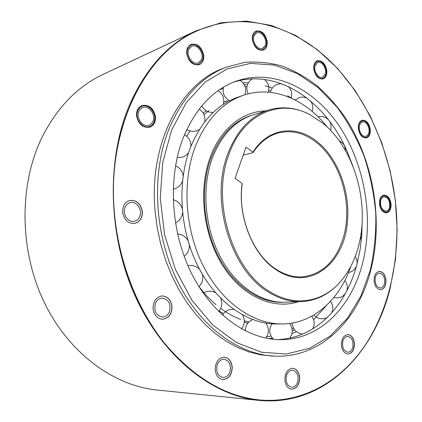 <?xml version="1.0" encoding="UTF-8"?>
<svg xmlns="http://www.w3.org/2000/svg" width="422" height="422" viewBox="0 0 422 422"><rect width="100%" height="100%" fill="white"/><g stroke="black" fill="none" stroke-linecap="round" stroke-linejoin="round"><path stroke-width="0.63" d="M228.972 154.273C243.251 113.344 280.145 98.447 309.917 114.647L322.772 123.124C354.833 148.86 370.326 204.675 358.188 247.35C354.179 261.904 347.659 274.015 338.634 283.679C321.137 302.4 294.261 306.915 270.054 291.792C232.322 270.486 210.852 200.682 228.972 154.273M242.101 183.486C237.322 216.897 253.295 255.848 276.8 270.201C309.273 291.818 344.563 263.734 347.385 221.835C350.439 191.741 337.948 157.981 317.006 141.57C296.397 124.585 268.323 127.634 252.947 152.115L245.963 147.231L235.08 178.279L242.101 183.486L242.159 184.018C237.517 216.998 253.29 255.342 276.479 269.521C285.156 274.996 293.907 277.433 302.738 276.837C322.666 274.126 336.244 260.917 343.466 237.206C353.082 204.681 340.939 161.441 316.268 142.341C304.178 132.883 291.523 129.754 278.298 132.962C268.286 135.742 259.852 142.314 252.989 152.674L252.947 152.115M338.634 283.679L338.091 284.249C327.778 295.041 315.55 300.828 301.413 301.614C290.579 302.004 279.791 298.955 269.062 292.451C231.071 271.045 209.449 200.803 227.716 154.12C236.784 130.614 250.499 115.913 268.867 110.01C282.471 106.086 295.917 107.51 309.215 114.293L309.917 114.647M243.177 155.169L252.989 152.674M293.448 328.184L292.098 328.912M271.061 336.17L266.625 336.809M219.778 89.517L223.201 88.573M245.129 86.663L246.912 86.811M268.297 92.017L268.751 92.196M362.224 264.52C373.982 220.115 365.463 166.743 340.491 127.913C315.529 89.322 273.92 67.757 235.824 81.282C212.783 89.849 195.212 108.797 183.106 138.126C167.687 177.688 170.773 231.826 191.43 273.203C212.129 314.612 247.429 339.299 279.717 339.641C319.111 340.311 350.977 307.58 362.224 264.52M233.292 82.264C277.317 67.852 324.713 100.626 346.52 149.91L353.003 166.373M362.224 220.627L361.77 235.487M361.765 235.534L360.045 249.935L356.775 264.958C345.723 306.725 315.144 338.745 277.001 339.552M291.417 98.189L287.604 95.699M272.311 88.056L265.216 85.677M248.321 82.828L242.887 82.744M244.227 84.632L247.382 84.896M268.735 90.276L270.702 91.099M271.288 339.024L273.008 338.824M291.971 333.649L296.302 331.629M313.63 319.702L326.607 305.322M312.67 315.693L311.927 316.437M294.487 329.782L292.288 330.985M272.301 338.038L268.693 338.639M206.168 110.722L203.103 112.969M187.088 129.696L185.991 131.253M219.06 310.945L223.354 313.651M244.248 322.223L247.957 323.015M186.698 136.264L189.99 130.947M204 114.642L208.937 110.596M223.755 102.113L227.442 100.726L223.771 101.982M243.341 95.293L238.214 97.044C217.066 104.45 201.062 121.483 190.206 148.148C176.781 183.169 179.825 230.686 198.261 266.794C216.739 302.927 248.094 324.281 276.763 323.975L282.181 323.938C253.458 324.244 221.998 302.722 203.436 266.293C184.91 229.885 181.819 181.977 195.254 146.698C206.121 119.848 222.151 102.71 243.341 95.293C272.87 85.107 305.517 99.291 327.356 127.164M248.848 322.044L244.275 320.731M240.572 319.428C233.735 316.811 227.094 313.119 220.659 308.355M216.059 304.71C209.934 299.546 204.259 293.49 199.031 286.543M176.749 159.511L177.367 157.533M350.962 266.108C339.552 299.625 313.419 323.795 282.181 323.938M390.239 287.815C374.346 353.752 323.727 406.829 258.844 400.383C213.179 395.984 163.805 358.209 135.847 297.542C107.948 236.942 106.033 159.722 129.549 104.841C145.759 68.601 167.93 43.935 196.066 30.838L221.049 22.735L246.495 21.1L271.541 25.489L295.463 35.311L317.676 49.912L337.721 68.596L355.234 90.693L369.946 115.533L381.641 142.483L390.16 170.936L395.367 200.292L397.165 229.964L395.472 259.351L390.239 287.815M138.833 111.355C135.694 117.97 142.995 127.734 149.077 125.192L151.398 123.725L152.991 121.293C156.082 114.642 148.708 104.856 142.557 107.584L140.362 109.024L138.833 111.355M188.703 49.485C185.807 55.741 193.065 65.516 198.493 62.799L201.5 59.549C204.343 53.277 197.053 43.492 191.567 46.346L188.703 49.485M254.018 35.844C251.591 41.562 257.874 50.687 262.584 48.393L265.274 45.37C267.659 39.642 261.366 30.516 256.608 32.905L254.018 35.844M315.176 65.526C313.198 70.78 318.325 78.988 322.461 77.273L325.156 74.193C327.103 68.934 321.97 60.731 317.798 62.514L315.176 65.526M359.597 125.218C357.946 130.155 362.108 137.503 365.842 136.317L367.62 135.204L368.77 132.988C370.395 128.04 366.227 120.703 362.456 121.942L360.731 123.05L359.597 125.218M380.691 200.466C380.043 206.806 381.884 210.388 386.214 211.2C387.829 210.889 388.947 209.644 389.58 207.455C390.202 201.099 388.34 197.538 383.988 196.773C382.416 197.095 381.319 198.324 380.691 200.466M375.322 277.344C374.588 283.494 376.287 287.06 380.422 288.047C382.353 287.825 383.698 286.396 384.458 283.758C385.17 277.592 383.445 274.042 379.283 273.108C377.4 273.345 376.081 274.754 375.322 277.344M342.828 341.208C341.947 347.375 343.598 351.046 347.786 352.222C350.139 352.112 351.795 350.471 352.75 347.311C353.61 341.118 351.927 337.468 347.707 336.35C345.412 336.487 343.788 338.106 342.828 341.208M286.512 375.627C285.425 382.021 287.134 385.898 291.644 387.269C294.487 387.259 296.518 385.428 297.726 381.783C298.787 375.358 297.035 371.497 292.478 370.199C289.708 370.252 287.72 372.062 286.512 375.627M217.188 364.988C215.858 371.845 217.789 376.013 222.985 377.49C226.229 377.479 228.566 375.548 229.985 371.692C231.282 364.777 229.294 360.631 224.019 359.254C220.88 359.322 218.601 361.232 217.188 364.988M155.349 303.655C153.819 311.309 156.23 315.783 162.581 317.064C165.799 316.822 168.114 314.949 169.523 311.431C171.005 303.698 168.52 299.251 162.064 298.106C158.978 298.407 156.741 300.258 155.349 303.655M125.044 207.366C122.106 213.864 128.051 222.816 134.222 221.302C136.791 220.738 138.638 219.113 139.766 216.417C142.668 209.855 136.601 200.888 130.34 202.597C127.913 203.198 126.146 204.791 125.044 207.366M196.066 30.838L103.369 74.256C76.941 86.626 56.115 108.443 40.897 139.703C18.774 186.978 19.67 251.67 44.336 302.558C69.066 353.478 113.987 385.792 157.016 390.012L258.844 400.383M137.809 110.633C134.222 118.192 142.552 129.348 149.499 126.458C151.556 125.709 153.049 124.221 153.993 121.995C157.522 114.388 149.082 103.205 142.045 106.333L139.55 107.979L137.809 110.633C134.222 118.192 142.552 129.348 149.499 126.458C151.556 125.709 153.049 124.221 153.993 121.995C157.522 114.388 149.082 103.205 142.045 106.333L139.55 107.979L137.809 110.633C134.222 118.192 142.552 129.348 149.499 126.458C151.556 125.709 153.049 124.221 153.993 121.995C157.522 114.388 149.082 103.205 142.045 106.333L139.55 107.979L137.809 110.633C134.222 118.192 142.552 129.348 149.499 126.458C151.556 125.709 153.049 124.221 153.993 121.995C157.522 114.388 149.082 103.205 142.045 106.333L139.55 107.979L137.809 110.633C134.222 118.192 142.552 129.348 149.499 126.458C151.556 125.709 153.049 124.221 153.993 121.995C157.522 114.388 149.082 103.205 142.045 106.333L139.55 107.979L137.809 110.633C134.222 118.192 142.552 129.348 149.499 126.458C151.556 125.709 153.049 124.221 153.993 121.995C157.522 114.388 149.082 103.205 142.045 106.333L139.55 107.979L137.809 110.633C134.222 118.192 142.552 129.348 149.499 126.458C151.556 125.709 153.049 124.221 153.993 121.995C157.522 114.388 149.082 103.205 142.045 106.333L139.55 107.979L137.809 110.633M187.774 48.757C184.467 55.904 192.759 67.077 198.957 63.98L202.402 60.262C205.651 53.093 197.311 41.905 191.039 45.18L187.774 48.757M253.205 35.153C250.425 41.688 257.605 52.122 262.99 49.506L266.066 46.045C268.793 39.499 261.598 29.065 256.154 31.803L253.205 35.153M314.453 64.904C312.19 70.901 318.051 80.285 322.772 78.334L324.634 77.068L325.863 74.805C328.084 68.797 322.218 59.418 317.444 61.459L315.656 62.709L314.453 64.904M358.932 124.659C357.044 130.298 361.802 138.696 366.069 137.35C367.662 136.913 368.781 135.641 369.419 133.537C371.27 127.882 366.507 119.5 362.197 120.919C360.662 121.362 359.57 122.612 358.932 124.659M380.048 199.959C379.309 207.207 381.409 211.301 386.362 212.229C388.203 211.881 389.485 210.451 390.208 207.951C390.92 200.682 388.789 196.615 383.809 195.745C382.021 196.114 380.765 197.517 380.048 199.959M395.646 203.626C400.684 252.989 391.315 303.339 367.43 341.699C343.376 379.621 304.109 404.018 259.187 399.908C225.037 396.295 193.482 377.41 164.527 343.244C137.245 309.189 118.519 261.276 114.378 212.461C106.671 128.135 145.479 53.235 196.547 31.175C242.212 10.429 292.478 25.288 329.213 60.177C365.948 95.594 389.648 148.85 395.646 203.626M155.085 211.185L157.2 227.664L160.666 243.911L165.424 259.704L171.416 274.817L178.532 289.059L186.672 302.242L195.697 314.205L205.482 324.813L215.874 333.971L226.735 341.588L237.908 347.612L249.254 352.027L260.632 354.828L275.054 356.152C239.079 354.955 199.838 326.876 177.018 280.282C154.246 233.725 151.303 173.21 168.853 129.327C182.188 97.719 201.225 77.026 225.97 67.235L223.048 68.385C180.743 83.524 148.639 143.68 155.085 211.185M142.383 211.58C140.879 203.689 136.733 199.981 129.96 200.439C124.965 202.038 122.522 205.957 122.633 212.203C124.1 219.957 128.135 223.702 134.734 223.428C139.956 221.925 142.509 217.974 142.383 211.58M155.502 116.847C153.587 108.143 149.05 104.371 141.887 105.532C138.115 107.262 136.332 110.664 136.533 115.739C138.421 124.342 142.873 128.151 149.9 127.17C153.851 125.487 155.718 122.048 155.502 116.847M203.742 55.519C201.769 46.895 197.48 43.192 190.876 44.41C187.848 45.993 186.455 48.999 186.688 53.425C188.645 61.981 192.88 65.716 199.384 64.629C202.534 63.078 203.99 60.04 203.742 55.519M267.21 41.646C265.459 33.718 261.735 30.194 256.038 31.075C253.316 32.457 252.082 35.258 252.33 39.473C254.081 47.359 257.763 50.904 263.386 50.107C266.198 48.752 267.469 45.929 267.21 41.646M326.844 70.627C325.383 63.558 322.229 60.277 317.391 60.773C314.712 61.981 313.504 64.73 313.757 69.018C315.218 76.055 318.341 79.352 323.12 78.914C325.868 77.732 327.113 74.968 326.844 70.627M370.3 129.427C369.092 123.134 366.391 120.075 362.203 120.259C359.38 121.325 358.093 124.147 358.352 128.726C359.555 134.998 362.229 138.063 366.365 137.925C369.25 136.886 370.563 134.054 370.3 129.427M391.041 203.773C390.028 198.055 387.633 195.164 383.867 195.101C380.728 196.051 379.272 199.063 379.51 204.132C380.523 209.824 382.891 212.72 386.61 212.83C389.812 211.902 391.294 208.885 391.041 203.773M385.966 279.823C385.08 274.474 382.854 271.662 379.288 271.393C375.638 272.237 373.908 275.54 374.103 281.3C374.979 286.617 377.178 289.434 380.691 289.75C384.416 288.933 386.172 285.625 385.966 279.823M354.411 343.033C353.604 337.827 351.41 334.999 347.833 334.541C343.476 335.29 341.351 338.956 341.456 345.544C342.253 350.703 344.41 353.536 347.928 354.047C352.375 353.335 354.538 349.664 354.411 343.033M299.636 377.126C298.85 371.819 296.534 368.865 292.694 368.264C287.493 368.939 284.887 372.974 284.876 380.37C285.647 385.613 287.909 388.567 291.671 389.237C296.988 388.625 299.646 384.59 299.636 377.126M232.205 366.739C231.356 360.995 228.703 357.814 224.24 357.181C218.316 357.919 215.31 362.203 215.215 370.031C216.043 375.68 218.628 378.866 222.969 379.594C229.051 378.956 232.132 374.667 232.205 366.739M172.023 306.393C170.952 299.747 167.639 296.26 162.08 295.938C156.114 297.046 153.112 301.313 153.07 308.751C154.109 315.276 157.322 318.768 162.713 319.238C168.895 318.246 171.997 313.968 172.023 306.393M196.473 31.212L196.399 31.249C145.332 53.304 106.523 128.188 114.23 212.493C118.371 261.297 137.097 309.194 164.369 343.244C193.318 377.4 224.873 396.279 259.024 399.887L259.108 399.898M129.886 200.461C136.628 200.049 140.742 203.768 142.235 211.612C142.362 217.963 139.835 221.909 134.66 223.444M141.813 105.558C148.945 104.461 153.46 108.243 155.354 116.905C155.57 122.058 153.729 125.492 149.821 127.196M190.797 44.447C197.38 43.302 201.647 47.016 203.589 55.583C203.837 60.061 202.412 63.084 199.305 64.661M255.959 31.107C261.629 30.305 265.327 33.839 267.057 41.709C267.316 45.945 266.066 48.752 263.307 50.139M317.312 60.805C322.123 60.383 325.251 63.675 326.686 70.68C326.955 74.968 325.737 77.722 323.041 78.94M362.123 120.281C366.28 120.175 368.949 123.235 370.136 129.47C370.405 134.038 369.118 136.86 366.285 137.947M383.788 195.117C387.517 195.249 389.886 198.14 390.877 203.794C391.131 208.848 389.68 211.865 386.526 212.841M379.209 271.399C382.733 271.731 384.933 274.543 385.798 279.833C386.014 285.573 384.284 288.875 380.607 289.75M347.749 334.541C351.289 335.052 353.451 337.88 354.243 343.028C354.374 349.601 352.243 353.272 347.844 354.042M292.61 368.264C296.413 368.907 298.697 371.861 299.467 377.115C299.488 384.521 296.861 388.556 291.586 389.226M224.156 357.181C228.576 357.851 231.209 361.032 232.042 366.729C231.979 374.604 228.924 378.893 222.885 379.584M162.001 295.943C167.523 296.313 170.81 299.794 171.87 306.404C171.849 313.926 168.774 318.204 162.639 319.238M253.342 114.779C235.065 120.655 221.392 135.103 212.335 158.129C201.563 187.347 204.496 226.619 219.946 256.244C235.434 285.884 261.466 303.186 285.188 302.236M171.638 130.034L186.149 102.81L205.066 82.195L226.994 68.981L250.515 63.369L274.326 65.078L297.267 73.497L318.394 87.802L336.951 107.051C347.892 121.963 356.965 138.405 364.16 156.372C370.194 174.908 374.061 193.935 375.77 213.442C376.208 232.939 374.367 251.85 370.258 270.185L360.984 295.811L347.533 318.135L330.22 336.002L309.569 348.298L286.343 353.989L261.566 352.243L236.542 342.585L212.772 325.03L191.873 300.211L175.383 269.431L164.569 234.616L160.265 198.118L162.728 162.465L171.638 130.034M266.05 110.88C243.046 111.139 220.732 128.367 210.23 157.264C198.023 190.058 203.198 235.149 222.911 265.944C242.624 296.814 273.54 309.985 298.47 301.719M253.353 114.8L268.867 110.01M285.193 302.215L301.413 301.614M275.054 356.152C321.279 357.94 358.114 319.834 370.627 270.745C383.577 220.753 373.75 161.209 345.449 117.88C337.014 105.88 327.599 95.224 317.202 85.919C306.319 77.511 294.783 70.949 282.592 66.222C270.143 62.672 257.531 61.39 244.755 62.366L225.97 67.235M251.422 115.37C233.456 121.098 219.936 135.409 210.879 158.297C200.097 187.447 203.008 226.841 218.464 256.486C233.957 286.163 259.868 303.27 283.183 302.31M190.95 146.234C191.018 141.154 188.856 137.324 184.467 134.75M177.198 157.506L182.119 157.195L183.712 156.636L186.587 154.874L188.528 152.843M183.132 175.969C182.483 171.168 179.951 167.766 175.536 165.756M173.199 189.167L173.674 189.072C177.942 187.959 180.874 185.348 182.478 181.244M182.119 208.389C180.695 203.921 177.725 201.041 173.21 199.743M175.425 222.895C179.561 220.806 181.929 217.467 182.52 212.883M187.911 240.493C185.617 236.489 182.167 234.305 177.562 233.941M184.15 256.291C187.895 253.411 189.599 249.613 189.262 244.913M199.595 269.352C196.357 266.076 192.474 264.868 187.943 265.728M198.941 286.633C202.381 283.146 203.52 279.026 202.36 274.274M215.515 292.699C211.348 290.594 207.255 290.732 203.23 293.111M218.643 311.436C221.909 307.438 222.579 303.049 220.659 298.264M233.709 309.405C228.877 309.089 225.111 310.951 222.405 314.991M241.558 328.88C244.839 324.412 245.135 319.749 242.455 314.896M252.683 319.586C247.856 321.77 245.404 325.536 245.335 330.885M265.691 338.075C269.283 333.122 269.315 328.131 265.791 323.104M272.058 323.832C268.561 329.308 269.03 334.456 273.482 339.277M289.808 338.069C293.184 333.148 293.074 328.274 289.481 323.452M292.119 323.062C292.778 329.434 296.27 333.111 302.595 334.092M312.496 329.054C314.949 324.645 314.701 320.361 311.747 316.205M313.852 315.002C317.755 318.99 322.229 319.85 327.266 317.587M331.782 312.876C333.528 308.83 333.09 305.011 330.463 301.419M333.881 297.468C338.46 298.549 342.247 297.31 345.243 293.744M346.763 290.9C347.928 287.139 347.274 283.705 344.806 280.588M348.498 272.58C352.465 271.752 355.155 269.463 356.569 265.702M356.87 264.62C357.439 261.703 356.891 259.002 355.213 256.518M359.766 240.82L361.77 235.492L361.311 231.641M345.644 150.902L344.658 145.97M344.626 145.906C343.461 143.607 341.688 141.956 339.299 140.953M330.468 130.266C331.555 127.011 331.201 123.941 329.413 121.051M328.485 119.837C325.599 116.857 322.118 115.834 318.04 116.762M312.148 111.387C313.44 107.52 312.844 103.997 310.36 100.816M307.343 98.363C304.737 97.013 302.02 96.754 299.187 97.593L295.099 99.956M291.122 98.057C292.43 93.658 291.502 89.828 288.342 86.563M281.411 83.667L277.549 84.236C273.746 85.687 271.346 88.388 270.349 92.355M268.244 92.154C269.721 87.08 268.461 82.849 264.467 79.463M252.166 78.898C246.896 82.839 245.551 87.829 248.125 93.869M244.818 94.808C246.791 88.82 245.214 84.031 240.097 80.428M223.523 87.148C222.262 93.183 224.277 97.709 229.568 100.731M223.243 104.445C224.726 98.658 223.027 94.059 218.148 90.646M201.79 105.864C204.29 110.416 208.109 112.6 213.247 112.41M204.781 121.779C205.546 116.393 203.668 112.178 199.158 109.14M186.798 129.517C189.905 131.406 193.197 131.849 196.673 130.846L199.295 129.665"/></g></svg>

